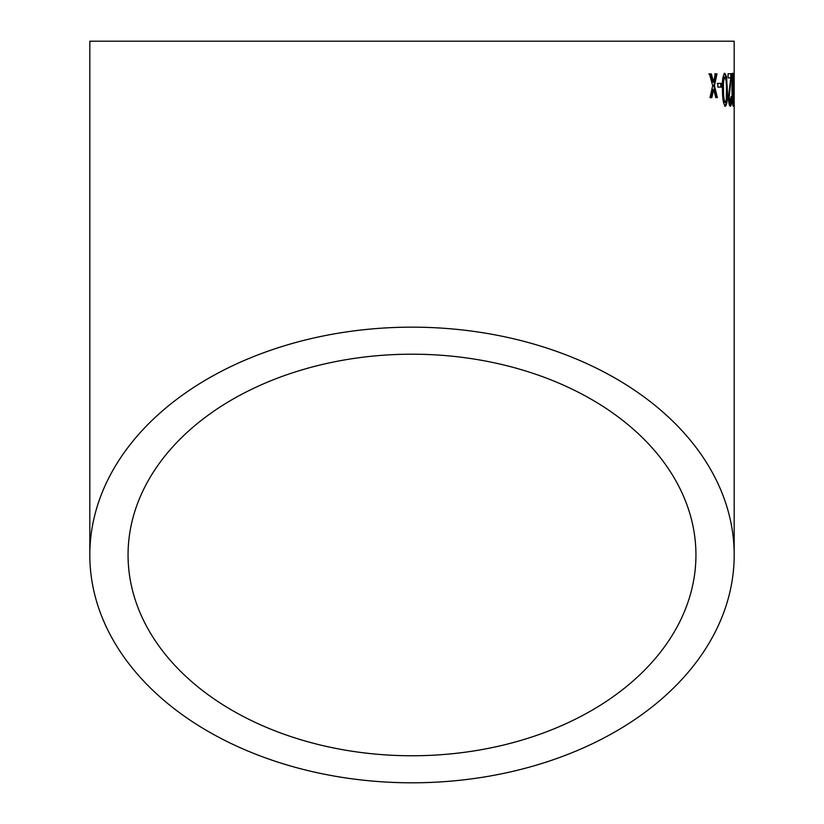 <?xml version="1.0" encoding="UTF-8"?>
<svg xmlns="http://www.w3.org/2000/svg" width="824" height="824" viewBox="0 0 824 824"><rect width="100%" height="100%" fill="white"/><g stroke="black" fill="none" stroke-linecap="round" stroke-linejoin="round"><path stroke-width="1.24" d="M734.184 554.974A322.184 227.826 180 0 0 412 327.159A322.184 227.826 180 0 0 89.816 554.974A322.184 227.826 180 0 0 412 782.8A322.184 227.826 180 0 0 734.184 554.974L734.184 41.2L89.816 41.2L89.816 554.974M711.359 73.892L709.474 73.923L712.688 85.758L709.989 97.654L711.843 97.634L713.656 89.394L715.768 97.582L717.385 97.562L714.449 85.727L716.973 73.83L715.335 73.851L713.512 82.091L711.359 73.892M721.412 83.368L717.828 83.399L717.91 87.148L721.484 87.117L721.412 83.368M725.388 106.245C727.098 104.349 727.757 98.859 727.355 89.765L726.511 76.457L724.811 73.336C722.844 75.242 722.051 80.721 722.442 89.795C722.442 98.911 723.431 104.391 725.388 106.245M730.291 106.214C731.156 106.183 731.599 103.134 731.64 97.047L731.084 96.624L730.26 102.464L729.199 97.211L731.506 73.717L728.066 73.738L728.107 77.899L730.795 77.889L728.447 97.253C728.684 102.907 729.302 105.894 730.291 106.214M730.229 77.889L730.795 77.889M733.164 106.203L733.762 89.734L732.979 73.295C732.206 75.18 731.887 80.659 732.021 89.744C732.052 98.859 732.433 104.339 733.164 106.203M734.184 83.296L734.184 87.045L733.916 83.286M412 755.763A283.94 200.778 180 0 0 695.94 554.974A283.94 200.778 180 0 0 412 354.196A283.94 200.778 180 0 0 128.06 554.974A283.94 200.778 180 0 0 412 755.763M732.794 105.276L732.979 102.454M733.072 89.734L733.762 89.734M732.866 77.044L733.535 76.426M732.845 76.426L732.289 73.295M732.443 102.403L733.144 102.454L733.453 100.229L733 77.044L732.474 89.754L733.144 102.454M733 77.044L732.237 77.26M731.794 89.754L732.474 89.754M730.013 105.874L730.806 101.373M730.96 97.047L731.64 97.047M729.199 97.211L728.519 97.222L729.58 102.475L730.26 102.464M728.519 97.222L729.807 85.881L730.486 85.871M729.807 85.881L730.579 79.794M730.703 77.889L730.785 76.611L731.465 76.611M730.785 76.611L730.816 73.717M724.718 106.255C726.428 104.37 727.077 98.87 726.675 89.775L727.355 89.765M726.675 89.775L725.841 76.467L726.511 76.457M725.841 76.467L724.152 73.346M724.863 77.085L724.193 77.096C722.947 79.166 722.504 83.399 722.864 89.816C722.751 96.274 723.348 100.507 724.646 102.506L725.316 102.495L726.253 100.26L726.469 89.785C726.624 83.348 726.088 79.114 724.863 77.085C723.606 79.155 723.163 83.389 723.534 89.806C723.421 96.264 724.008 100.487 725.316 102.495M722.864 89.816L723.534 89.806M720.825 87.128L720.753 83.379L717.168 83.409M713.512 82.091L712.873 82.101L710.721 73.913L708.846 73.933M711.205 97.654L713.007 89.414L713.656 89.394M716.736 97.582L713.8 85.748L714.449 85.727M713.8 85.748L716.324 73.841L714.686 73.861M712.513 91.691L713.151 91.67M712.533 80.814L713.172 80.803"/></g></svg>
